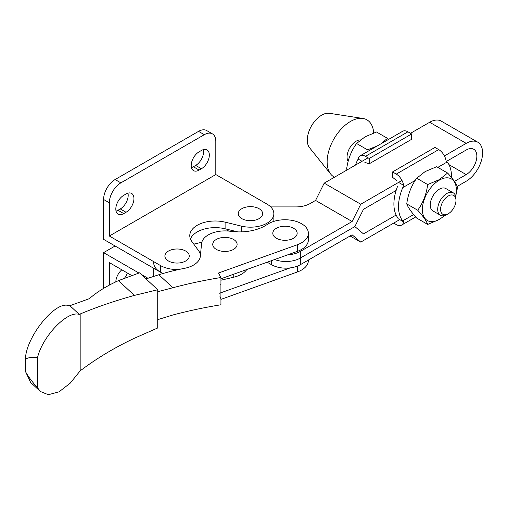 <?xml version="1.0" encoding="UTF-8"?>
<svg xmlns="http://www.w3.org/2000/svg" width="508" height="508" viewBox="0 0 508 508"><rect width="100%" height="100%" fill="white"/><g stroke="black" fill="none" stroke-linecap="round" stroke-linejoin="round"><path stroke-width="0.76" d="M293.592 238.239A12.179 7.029 0 0 0 293.592 228.295A12.179 7.029 0 0 0 276.371 228.295A12.179 7.029 0 0 0 276.371 238.239A12.179 7.029 0 0 0 293.592 238.239M233.54 249.39A12.179 7.029 0 0 0 233.54 239.439A12.179 7.029 0 0 0 216.313 239.439A12.179 7.029 0 0 0 216.313 249.39A12.179 7.029 0 0 0 233.54 249.39M157.728 289.757L157.728 327.965L134.379 338.252C114.637 347.574 96.571 358.445 80.169 370.865L80.169 313.995C96.571 307.111 114.637 300.914 134.379 295.408L157.728 289.757L139.522 272.84L118.459 280.619L113.176 283.134C103.791 287.801 95.841 292.983 89.332 298.679L69.901 305.695L79.312 314.446L80.169 313.995M220.942 299.396L297.332 271.983A23.4 13.506 0 0 0 308.381 260.509L308.381 260.058M220.942 278.797L297.332 251.384A23.4 13.506 0 0 0 308.381 239.909L308.381 233.267A23.4 13.506 0 0 0 296.348 221.456A23.4 13.506 0 0 0 272.631 221.793A23.4 13.506 0 0 0 267.183 224.498A36.62 21.145 180 0 1 230.537 231.299A23.4 13.506 0 0 0 212.573 232.943A23.4 13.506 0 0 0 201.562 243.656L200.336 256.299A23.4 13.506 180 0 1 184.423 268.345A164.205 94.806 0 0 0 158.864 274.739L146.031 278.892M157.728 291.694L172.866 287.744A325.539 187.947 180 0 1 220.942 277.52L218.446 273.044L297.332 244.742A23.4 13.506 0 0 0 308.381 233.267M69.901 305.695L68.167 305.454C54.527 301.365 25.832 337.502 25.4 359.296C27.718 357.575 31.756 357.035 37.509 357.67C42.583 336.067 67.615 310.185 79.312 314.446M25.4 371.361L30.639 382.448L40.361 391.478L37.509 387.737C31.756 381.362 27.718 375.901 25.4 371.361L25.4 359.296M80.169 370.865L70.104 383.28L58.998 391.852L48.311 394.703L40.361 391.478M118.459 280.619L134.379 295.408M220.942 277.52L220.942 284.169A325.539 187.947 180 0 0 220.116 284.302L220.116 298.253A325.539 187.947 180 0 1 220.942 298.12L220.942 304.768A325.539 187.947 180 0 0 172.866 314.992L157.728 319.646M220.942 298.12L219.837 296.145M219.621 293.224L290.227 267.887M37.509 387.737L37.509 357.67M438.715 149.593L396.272 174.098L392.532 171.939L434.975 147.434L438.715 149.593A10.579 6.109 -120 0 1 446.056 160.807L447.199 161.969A37.44 21.615 -60 0 1 451.447 176.13A37.44 21.615 -60 0 1 451.421 177.457M377.184 145.987L367.544 149.835L356.578 143.504L364.998 136.855L376.511 131.991L387.483 138.328L380.803 143.897M347.491 169.704L346.608 169.189C347.897 159.48 351.219 150.92 356.578 143.504M334.48 177.209A32.963 19.031 -60 0 1 330.759 174.155L309.518 147.682A20.345 11.748 -60 0 1 309.074 131.045A20.345 11.748 -60 0 1 321.672 115.164A20.345 11.748 -60 0 1 329.368 113.297L362.915 118.453A32.963 19.031 -60 0 1 373.691 132.944M330.759 174.155A32.963 19.031 -60 0 1 330.029 147.199A32.963 19.031 -60 0 1 350.45 121.476A32.963 19.031 -60 0 1 362.915 118.453M348.158 161.36A12.922 7.461 -60 0 1 356.203 141.167A12.922 7.461 -60 0 1 360.483 139.922M446.843 214.592A12.922 7.461 -60 0 1 440.379 215.233A12.922 7.461 -60 0 1 438.398 204.876A12.922 7.461 -60 0 1 446.843 193.491A12.922 7.461 -60 0 1 453.301 192.856A12.922 7.461 -60 0 1 455.974 198.768L455.974 200.431A10.884 6.287 120 0 0 448.278 195.986A10.884 6.287 120 0 0 440.582 209.315A10.884 6.287 120 0 0 448.278 213.76L446.843 214.592L448.278 213.76A10.884 6.287 120 0 0 455.974 200.431M453.301 192.856L445.821 188.531A12.922 7.461 120 0 0 439.356 189.173A12.922 7.461 120 0 0 430.917 200.558A12.922 7.461 120 0 0 432.899 210.909L440.379 215.233M455.613 196.024A24.009 13.862 120 0 0 439.363 180.118A24.009 13.862 120 0 0 422.389 209.525A24.009 13.862 120 0 0 439.363 219.323A24.009 13.862 120 0 0 444.278 215.646M455.695 196.336L457.587 187.223C456.298 183.68 452.977 178.949 447.624 173.044L439.198 179.692L427.685 184.556C426.396 194.266 423.075 202.825 417.722 210.242C423.056 216.129 426.383 220.853 427.685 224.422L439.198 219.558L444.976 215.443M427.685 224.422L416.719 218.091C411.378 212.204 408.057 207.48 406.749 203.911C408.038 194.196 411.359 185.636 416.719 178.219L425.139 171.577L436.651 166.713L447.624 173.044M427.685 184.556L416.719 178.219M417.722 210.242L406.749 203.911M415.22 180.435L402.755 187.63A37.44 21.615 120 0 0 402.755 220.853L403.619 221.856A10.579 6.109 60 0 1 401.561 225.12A10.579 6.109 60 0 1 396.272 224.6L393.687 223.101M355.524 165.062A37.44 21.615 -60 0 1 357.003 161.22L358.146 159.061A10.579 6.109 60 0 1 360.197 155.797L402.634 131.293A10.579 6.109 60 0 1 407.924 131.82L411.664 133.979L411.664 139.294L369.227 163.798L369.227 158.483L411.664 133.979M360.197 155.797A10.579 6.109 60 0 1 365.487 156.318L369.227 158.483M362.033 161.303L358.146 159.061M364.871 162.376L369.227 163.798M397.605 217.494A37.44 21.615 -60 0 1 397.605 186.303M397.98 218.605L403.619 221.856M402.755 187.63L403.619 185.312L398.577 182.404M396.272 174.098A10.579 6.109 60 0 1 403.619 185.312M392.532 171.939L392.532 177.254L396.888 180.854M259.067 218.637A12.179 7.029 0 0 0 259.067 208.693A12.179 7.029 0 0 0 241.84 208.693A12.179 7.029 0 0 0 241.84 218.637A12.179 7.029 0 0 0 259.067 218.637M185.693 260.998A12.179 7.029 0 0 0 185.693 251.054A12.179 7.029 0 0 0 168.466 251.054A12.179 7.029 0 0 0 168.466 260.998A12.179 7.029 0 0 0 185.693 260.998M124.422 278.295A11.189 6.458 120 0 0 127.33 272.986M121.812 269.799A11.189 6.458 120 0 0 115.824 281.845M109.347 285.109L109.347 262.604L131.794 275.565M115.1 245.993L103.594 252.635L138.938 273.044M141.04 274.257L147.955 278.251M103.594 252.635L103.594 288.379M127.959 193.161A11.189 6.458 -60 0 1 120.282 208.947L117.977 210.274A11.189 6.458 -60 0 1 116.059 211.112M109.347 236.023L160.534 265.576L160.534 272.224L103.594 239.344L103.594 199.479A16.275 9.398 -60 0 1 115.1 179.54L198.545 131.362A16.275 9.398 -60 0 1 206.686 130.556L212.439 133.883A16.275 9.398 120 0 0 204.299 134.69L120.86 182.861A16.275 9.398 120 0 0 109.347 202.8L109.347 236.023L215.811 174.555L215.811 141.332A16.275 9.398 120 0 0 212.439 133.883M203.346 149.631A11.189 6.458 -60 0 1 195.669 165.424L193.364 166.751A11.189 6.458 -60 0 1 191.446 167.583M199.123 170.072A11.189 6.458 -60 0 1 193.529 170.624A11.189 6.458 -60 0 1 191.808 161.658A11.189 6.458 -60 0 1 199.123 151.797L201.422 150.47A11.189 6.458 -60 0 1 207.016 149.917A11.189 6.458 -60 0 1 208.731 158.883A11.189 6.458 -60 0 1 201.422 168.745L199.123 170.072L193.364 166.751M126.035 193.993A11.189 6.458 -60 0 1 131.629 193.44A11.189 6.458 -60 0 1 133.344 202.406A11.189 6.458 -60 0 1 126.035 212.268L123.736 213.595A11.189 6.458 -60 0 1 118.142 214.154A11.189 6.458 -60 0 1 116.421 205.181A11.189 6.458 -60 0 1 123.736 195.326L126.035 193.993M200.438 255.232A23.4 13.506 0 0 0 198.634 250.774L191.776 241.383A25.432 14.681 180 0 1 189.776 235.674A25.432 14.681 180 0 1 225.095 222.148L241.357 226.111A23.4 13.506 0 0 0 273.85 213.665A23.4 13.506 0 0 0 266.998 204.114L215.811 174.555M160.534 272.224A23.4 13.506 0 0 0 163.055 273.482A23.4 13.506 0 0 1 153.683 262.668M160.534 265.576A23.4 13.506 0 0 0 178.829 269.494M273.774 221.405A23.4 13.506 0 0 0 273.85 220.307L273.85 213.665M190.43 238.995A25.432 14.681 180 0 1 225.095 228.791L237.852 231.902M201.835 242.246L193.789 244.138M220.942 280.213L233.769 277.19A23.4 13.506 0 0 0 246.767 269.532M153.683 268.268L153.683 275.958A23.4 13.506 0 0 0 153.695 276.371M446.602 161.322L466.198 150.006A15.056 8.693 -60 0 1 473.729 149.257A15.056 8.693 -60 0 1 476.847 156.153A15.056 8.693 -60 0 1 466.198 174.593L454.406 181.4M444.417 155.937L466.198 143.358A23.197 13.392 -60 0 1 477.793 142.208A23.197 13.392 -60 0 1 482.6 152.832A23.197 13.392 -60 0 1 466.198 181.235L457.251 186.404M270.726 206.915L295.891 206.915A20.345 11.748 -0 0 0 310.28 203.479L315.57 200.425L352.114 221.52L360.744 204.241L401.98 180.435M227.654 229.413A23.197 13.392 0 0 0 228.371 231.051A23.197 13.392 180 0 1 227.654 229.413M399.726 219.615L360.744 242.119L352.114 234.81L300.317 264.712L300.317 258.07A20.345 11.748 180 0 1 274.631 259.531A20.345 11.748 0 0 0 300.317 258.07L354.857 226.581L300.317 258.07L300.317 251.422A20.345 11.748 180 0 1 287.769 254.819M396.138 215.043L363.487 233.89L354.857 226.581L363.487 209.309L396.138 190.456M300.317 251.422L352.114 221.52M267.189 262.198L271.545 264.712A20.345 11.748 0 0 0 300.317 264.712M315.57 200.425L324.199 183.147L360.744 204.241M477.793 142.208L441.255 121.114A23.197 13.392 -60 0 0 429.654 122.263L410.515 133.312M368.078 157.817L324.199 183.147M350.095 235.972L360.744 242.119M297.332 271.983L297.332 266.135M297.332 251.384L297.332 244.742M158.864 274.739L172.866 287.744M402.755 220.853L413.652 214.566M365.487 156.318L407.924 131.82M447.199 161.969L437.82 167.386M109.347 202.8L103.594 199.479M241.357 226.111L241.357 231.883M225.095 222.148L225.095 228.791M201.422 168.745L195.669 165.424M126.035 212.268L120.282 208.947M123.736 213.595L117.977 210.274M120.86 182.861L115.1 179.54M204.299 134.69L198.545 131.362M233.769 274.193L233.769 277.19M234.055 231.699L234.055 230.975M271.545 264.712L271.545 260.636M429.654 122.263L466.198 143.358M448.964 164.643L466.198 174.593M415.709 216.954L401.561 225.12M227.26 230.975L227.26 229.318"/></g></svg>
